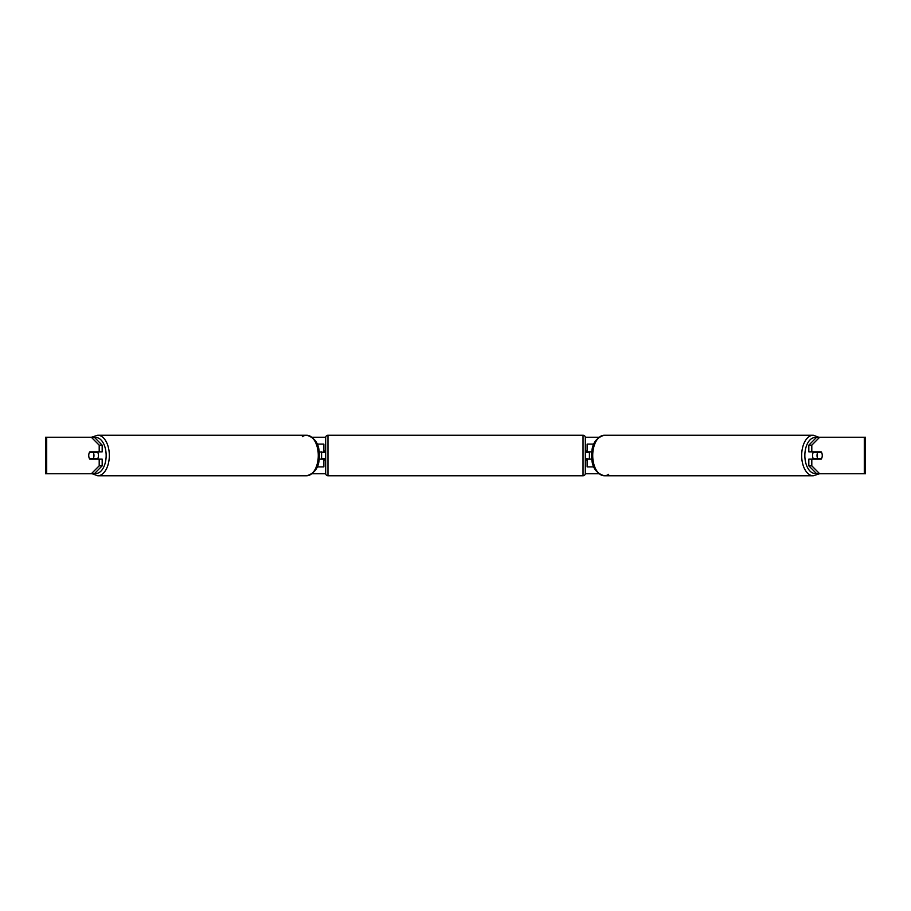 <?xml version="1.0" encoding="UTF-8"?>
<svg xmlns="http://www.w3.org/2000/svg" width="911" height="911" viewBox="0 0 911 911"><rect width="100%" height="100%" fill="white"/><g stroke="black" fill="none" stroke-linecap="round" stroke-linejoin="round"><path stroke-width="1.37" d="M323.86 452.311L319.044 451.856M323.86 451.856L323.86 444.112L317.13 444.112M317.13 466.887L323.86 466.887L323.86 458.688M321.583 459.144L321.583 451.856M319.044 459.144L323.86 459.144M593.87 444.112L587.139 444.112L587.139 451.856L591.956 451.856M593.87 466.887L587.139 466.887L587.139 458.688M589.417 459.144L586.684 458.688L586.684 460.055L585.317 460.055M589.417 458.688L589.417 451.856M591.956 459.144L587.139 459.144M813.591 459.144A4.555 2.608 -90 0 1 812.555 455.5A4.555 2.608 -90 0 1 813.591 451.856M817.03 455.5A4.555 2.608 -90 0 1 817.771 452.311L821.506 452.311A4.555 2.608 -90 0 1 822.257 455.5A4.555 2.608 -90 0 1 821.506 458.688L817.771 458.688A4.555 2.608 -90 0 1 817.03 455.5M814.719 451.856A4.555 2.608 -90 0 0 814.423 452.311L817.771 452.311M814.719 459.144A4.555 2.608 -90 0 1 814.423 458.688L817.771 458.688M91.362 437.28L97.705 435.23A20.27 11.627 90 0 1 109.331 455.5A20.27 11.627 90 0 1 97.705 475.77L92.091 473.72L45.55 473.72L45.55 437.28L94.345 437.28L102.18 445.172L99.197 445.172L91.362 437.28M312.268 437.28L325.694 437.28M585.306 437.28L598.732 437.28M312.268 473.72L325.694 473.72M585.306 473.72L598.732 473.72M608.673 474.312A20.27 11.627 -90 0 1 604.346 475.77A20.27 11.627 -90 0 1 592.719 455.5A20.27 11.627 -90 0 1 604.346 435.23L813.295 435.23A20.27 11.627 90 0 0 801.669 455.5A20.27 11.627 90 0 0 813.295 475.77L819.638 473.72L816.655 473.72L808.82 465.828L808.82 459.144L811.803 459.144L811.803 465.828L819.638 473.72L864.3 473.72L864.3 437.28L819.638 437.28L811.803 445.172L808.82 445.172L816.655 437.28L819.638 437.28M94.345 473.72L91.362 473.72L99.197 465.828L99.197 459.144L102.18 459.144L102.18 465.828L94.345 473.72M864.3 437.28L865.45 437.28L865.45 473.72L864.3 473.72M808.82 445.172L808.82 451.856L811.803 451.856L811.803 445.172M811.803 451.856L821.21 451.856A4.555 2.608 -90 0 1 821.21 459.144L811.803 459.144M808.82 465.828L811.803 465.828M99.197 445.172L99.197 451.856L102.18 451.856L102.18 445.172M99.197 451.856L89.79 451.856A4.555 2.608 -90 0 0 88.743 455.5A4.555 2.608 -90 0 0 89.79 459.144L99.197 459.144M99.197 465.828L102.18 465.828M97.409 459.144A4.555 2.608 -90 0 0 98.445 455.5A4.555 2.608 -90 0 0 97.409 451.856M93.229 458.688A4.555 2.608 -90 0 0 93.97 455.5A4.555 2.608 -90 0 0 93.229 452.311L89.494 452.311A4.555 2.608 -90 0 0 88.743 455.5A4.555 2.608 -90 0 0 89.494 458.688L96.577 458.688A4.555 2.608 -90 0 1 96.281 459.144M93.229 452.311L96.577 452.311A4.555 2.608 -90 0 0 96.281 451.856M327.96 435.23A2.277 2.277 0 0 0 325.683 437.508L325.683 473.492A2.277 2.277 0 0 0 327.96 475.77L583.04 475.77A2.277 2.277 0 0 0 585.317 473.492L585.317 437.508A2.277 2.277 0 0 0 583.04 435.23L327.96 435.23L327.96 475.77M589.417 452.311L586.684 452.311L586.684 450.945L585.317 450.945M325.683 450.945L324.316 450.945L324.316 452.311L321.583 452.311M321.583 458.688L324.316 458.688L324.316 460.055L325.683 460.055M816.313 473.378A17.992 10.317 -90 0 1 804.846 455.5A17.992 10.317 -90 0 1 816.313 437.622M604.346 435.23L604.346 435.23C595.555 437.838 591.353 444.591 591.751 455.5C591.353 466.409 595.555 473.162 604.346 475.77L813.295 475.77M46.7 473.72L46.7 437.28M94.687 473.378A17.992 10.317 -90 0 0 106.154 455.5A17.992 10.317 -90 0 0 94.687 437.622M97.705 475.77L306.654 475.77A20.27 11.627 -90 0 0 318.281 455.5A20.27 11.627 -90 0 0 306.654 435.23L306.654 435.23A20.27 11.627 -90 0 0 302.327 436.688M583.04 475.77L583.04 435.23M813.295 435.23L818.909 437.28M306.654 475.77C315.445 473.162 319.647 466.409 319.249 455.5C319.647 444.591 315.445 437.838 306.654 435.23L97.705 435.23"/></g></svg>
